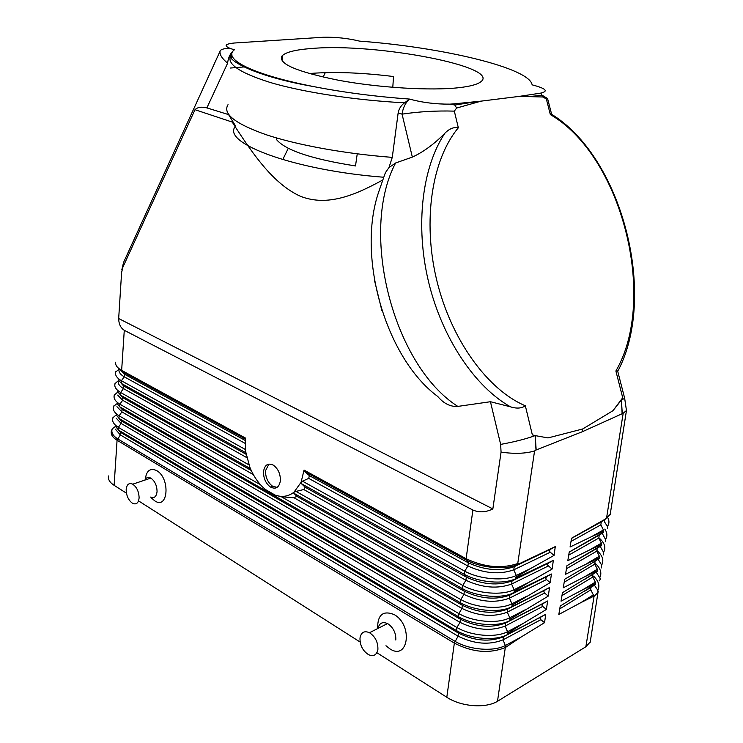 <?xml version="1.0" encoding="UTF-8"?>
<svg xmlns="http://www.w3.org/2000/svg" width="743" height="743" viewBox="0 0 743 743"><rect width="100%" height="100%" fill="white"/><g stroke="black" fill="none" stroke-linecap="round" stroke-linejoin="round"><path stroke-width="1.11" d="M145.238 479.959C146.204 470.765 150.04 467.644 156.717 470.607C170.546 478.362 168.15 510.209 154.739 500.828L151.813 498.339M144.857 480.089C146.195 477.47 148.163 476.802 150.773 478.093L132.746 484.195M376.887 652.716L446.803 697.259L454.354 643.113C472.399 652.4 489.386 653.886 505.305 647.562L505.296 647.562C489.377 653.886 472.39 652.4 454.354 643.113L117.069 440.246L114.116 485.328L126.44 493.176M138.932 501.135L360.132 642.045M377.62 628.597C377.472 614.73 383.054 610.087 394.338 614.665C413.47 625.55 408.056 661.391 389.657 648.685L385.979 645.723M378.001 628.402C379.357 623.052 382.534 621.445 387.54 623.591L388.162 623.944C393.53 627.919 396.075 633.277 395.805 640.011M377.908 649.382C378.066 642.184 375.261 636.64 369.503 632.72C364.293 630.501 361.126 632.265 359.993 638.014C359.881 645.37 362.788 650.952 368.704 654.759C373.71 656.756 376.775 654.964 377.908 649.382M114.116 485.328C109.76 482.467 107.874 479.346 108.459 475.966M540.867 619.699L540.115 618.427L540.598 617.266L545.734 614.303L544.554 622.671L540.867 619.699L503.067 639.834L505.844 646.902L503.067 639.834L503.54 636.779L503.067 639.834C489.2 645.305 474.192 644.079 458.069 636.166L120.366 434.906L120.533 432.361L458.496 633.11L458.069 636.166L454.354 643.113L117.069 440.246C112.639 437.497 110.726 434.516 111.311 431.321M126.171 489.656C126.709 484.529 128.818 482.662 132.514 484.065C136.703 486.916 138.904 491.513 139.108 497.866C138.486 503.197 136.248 504.971 132.393 503.206C128.418 500.206 126.338 495.692 126.171 489.656M151.043 478.241C154.962 481.232 156.968 485.69 157.052 491.615C156.42 496.761 154.219 498.581 150.457 497.086M115.351 429.185L120.366 434.906L117.069 440.246C111.998 437.051 110.224 433.652 111.747 430.021M446.803 697.259C461.097 706.723 485.504 708.655 497.494 701.299L585.865 646.754L590.546 641.627M112.453 428.442C110.818 432.036 112.527 435.491 117.589 438.816L455.004 641.32C469.372 649.967 493.696 651.927 505.528 645.426L521.019 637.095L505.305 647.562L497.494 701.299M541.275 616.764L503.54 636.779C489.656 642.231 474.647 641.005 458.496 633.11L456.499 630.593C470.923 639.166 495.321 641.144 507.172 634.726L545.734 614.303M115.453 426.38L120.533 432.361L118.174 429.9L118.341 427.355L121.128 423.436L460.001 622.355C476.207 630.194 491.272 631.42 505.175 626.052L505.649 622.978L505.175 626.052L507.645 631.661L507.84 633.863L522.561 626.563M118.174 429.9L456.499 630.593L456.926 627.51C471.368 636.064 495.785 638.051 507.645 631.661L522.998 623.544L507.961 633.092L505.175 626.052L542.706 606.427L541.963 605.146L542.446 603.975L547.619 600.985L509.299 620.869L509.967 620.024L509.782 617.777L510.097 619.188L548.306 596.081L544.378 592.868L543.83 591.502L544.74 590.211L549.514 587.555L511.453 606.91L512.103 606.084L511.927 603.79L512.243 605.164L550.21 582.623L546.254 579.382L545.706 577.998L546.625 576.698L551.427 574.014L550.21 582.623M116.196 418.151L121.128 423.436L121.295 420.882L460.437 619.272L460.001 622.355L456.926 627.51L118.341 427.355C113.317 424.104 111.58 420.733 113.131 417.222M116.187 414.975L121.295 420.882L118.936 418.383L458.431 616.699L458.868 613.597C473.384 622.058 497.894 624.055 509.782 617.777L524.995 609.892M543.124 603.465L505.649 622.978C491.727 628.327 476.662 627.092 460.437 619.272L458.431 616.699C472.929 625.179 497.42 627.176 509.299 620.869L524.549 612.938M113.809 405.919C112.342 409.347 114.106 412.644 119.103 415.811L458.868 613.597L461.951 608.433L121.889 411.891L119.103 415.811L118.936 418.383M116.939 406.662L121.889 411.891L122.066 409.319L462.387 605.322L461.951 608.433C478.241 616.188 493.352 617.433 507.302 612.158L509.782 617.777L507.302 612.158L507.775 609.065L511.453 606.91L507.775 609.065L507.302 612.158L544.573 593.044M549.514 587.555L548.306 596.081M116.911 403.384L122.066 409.319L119.697 406.783L460.381 602.703L460.818 599.582C475.409 607.941 500.02 609.957 511.927 603.79L527.01 596.127M544.99 590.063L507.775 609.065C493.826 614.303 478.696 613.059 462.387 605.322L460.381 602.703C474.963 611.08 499.547 613.096 511.453 606.91L526.555 599.202M253.354 474.619L122.669 400.273L119.864 404.201L119.697 406.783M261.638 485.996L265.437 489.516L275.254 495.163L281.393 496.761L460.818 599.582L463.92 594.4L464.356 591.27L462.35 588.595L462.787 585.447L296.011 491.402L293.968 492.191L293.847 493.231L296.838 496.315L294.042 497.773L281.393 496.761M115.722 362.157C115.137 365.064 117.115 367.794 121.648 370.358L245.32 437.971L245.645 451.53L249.852 467.254C253.669 476.579 258.861 483.999 265.437 489.516L275.254 495.163C282.275 497.457 288.507 496.473 293.968 492.191L301.064 482.346L304.045 470.078L466.112 558.69C484.352 567.308 501.562 568.924 517.741 563.556L518.633 563.575L517.992 564.355L555.29 546.597L554.055 555.383L550.052 552.068L549.504 550.656L550.424 549.337L555.29 546.597M117.682 395.1L122.669 400.273L122.836 397.681L120.459 395.109L120.635 392.508C115.713 389.49 113.893 386.351 115.184 383.091M246.787 457.623L123.44 388.58L120.635 392.508L248.933 464.858M118.221 381.345C117.905 383.88 119.642 386.295 123.44 388.58L123.617 385.97L121.239 383.36L245.812 452.71M245.19 438.974L122.01 371.528L124.397 374.175L124.22 376.803L121.406 380.741L121.239 383.36M124.276 330.301C120.654 327.969 118.787 324.041 118.676 318.524L492.85 508.927C485.876 512.364 479.226 512.735 472.892 510.032L124.276 330.301L121.648 370.358L245.32 437.971M382.376 180.196C355.516 194.87 327.654 206.972 300.432 196.282C273.573 184.115 253.307 154.535 235.15 126.672L232.243 122.075L194.991 109.704L122.836 267.313L121.601 272.588L118.676 318.524M547.619 600.985L546.421 609.427L542.706 606.427M294.042 497.773L463.92 594.4C480.284 602.071 495.46 603.325 509.438 598.161L511.927 603.79L509.438 598.161L509.921 595.041L509.438 598.161L546.449 579.559M521.019 637.095L544.554 622.671M522.998 623.544L546.421 609.427M296.838 496.315L464.356 591.27C480.74 598.923 495.925 600.177 509.921 595.041L514.267 592.022L509.921 595.041L546.867 576.549M548.761 562.925L553.349 560.361L552.123 569.054L547.814 565.367L547.656 564.132L548.761 562.925L512.076 580.905C498.051 585.939 482.811 584.676 466.335 577.107L305.197 487.241L301.417 483.674L464.338 574.376L466.335 577.107L465.898 580.264C482.346 587.852 497.578 589.115 511.593 584.054L512.076 580.905L511.593 584.054L514.1 589.691L529.035 582.261L514.416 591.038L514.1 589.691L514.267 592.022L551.427 574.014M305.197 487.241L303.776 489.526L465.898 580.264L462.787 585.447C477.452 593.703 502.166 595.747 514.1 589.691L511.593 584.054L548.343 565.962M530.623 571.386L515.791 578.658C503.838 584.611 479.059 582.558 464.338 574.376L464.774 571.2C479.523 579.364 504.321 581.416 516.283 575.491L516.599 576.8C515.54 577.664 515.484 578.008 516.441 577.859L553.349 560.361M531.078 568.274L516.599 576.809L516.283 575.491L531.078 568.274L554.055 555.383M550.674 549.188L514.258 566.668L517.992 564.355L514.258 566.668C500.197 571.59 484.891 570.318 468.341 562.832L466.112 558.69L304.045 470.078L304.769 471.591L309.348 475.622L468.341 562.832L467.895 566.017L464.774 571.2L302.466 481.167L308.716 478.381L467.895 566.017C484.427 573.512 499.714 574.785 513.766 569.835L516.283 575.491L513.766 569.835L514.258 566.668L513.766 569.835L550.247 552.244M301.417 483.674L301.064 482.346L302.466 481.167M309.348 475.622L308.716 478.381M517.741 563.556L534.57 450.964C525.487 453.639 514.314 454.019 501.061 452.125L492.85 508.927M472.892 510.032L466.112 558.69M263.542 471.433C264.74 464.793 268.009 462.703 273.34 465.155C278.207 468.796 280.557 474.043 280.371 480.907C279.024 487.742 275.625 489.721 270.173 486.851C265.557 483.117 263.347 477.981 263.542 471.433M277.083 487.408L272.319 486.052C267.694 482.328 265.427 477.22 265.539 470.718L268.901 464.078M303.776 489.526L296.011 491.402M501.061 452.125L500.652 444.398L490.445 401.722L457.818 406.402C450.434 406.895 443.747 403.579 437.729 396.465C385.923 358.312 356.278 256.697 378.791 191.685L384.976 173.797M381.818 310.342L374.388 279.962M534.57 450.964L535.991 450.044L535.192 435.602C526.044 438.937 514.528 441.871 500.652 444.398M194.991 109.704C197.554 107.168 201.511 106.565 206.879 107.893L228.788 114.663M220.03 51.657C219.687 54.852 222.213 58.697 227.618 63.192L206.879 107.893M122.836 267.313L123.384 262.92M490.445 401.722L510.487 406.82C474.898 386.815 442.094 338.149 428.544 281.829C415.04 225.5 422.163 167.138 444.927 133.173C434.358 143.956 423.501 151.934 412.346 157.107L402.065 114.134C419.098 111.608 436.512 110.596 454.326 111.125L456.639 108.041L454.066 103.853L477.285 101.522L454.948 105.023M617.647 370.98L624.677 398.322L626.451 410.526L623.173 413.275L582.354 431.72L536.177 449.97L535.22 435.593L532.36 434.896L525.338 405.78C521.586 408.436 516.636 408.78 510.487 406.82M409.421 99.181L404.554 102.822C401.034 105.413 398.898 108.803 398.146 112.992L402.065 114.134C402.985 107.846 405.427 102.859 409.421 99.181L409.569 99.079C375.642 96.618 343.647 92.448 313.574 86.578C253.465 74.783 222.129 59.199 234.37 49.79L230.869 48.676C223.597 45.89 224.711 44.004 234.184 43.02L323.27 37.252C335.752 36.992 347.845 38.283 359.538 41.125C441.258 47.115 529.555 67.762 532.137 84.841C545.938 88.463 548.808 91.213 540.755 93.107L519.394 96.367L543.198 96.999L546.402 99.181L550.34 114.589C621.91 155.844 657.982 298.677 615.882 370.989L617.609 371.008L618.668 369.633M519.394 96.367L481.12 101.132L456.639 108.041M525.338 405.78C487.649 389.88 451.14 339.857 436.735 280.269C422.321 220.68 431.934 159.253 458.338 127.787L454.326 111.125M582.354 431.72L582.661 428.99L548.028 437.924L535.192 435.602M582.661 428.99L612.929 410.73L622.718 397.756L615.882 370.989M481.12 101.132L477.285 101.522M409.569 99.079C422.321 102.571 435.797 104.261 449.998 104.141L454.066 103.853M232.243 122.075L235.568 125.985L235.15 126.672C221.748 143.185 294.562 170.379 383.527 177.224M444.927 133.173C449.394 128.669 453.862 126.867 458.338 127.787M231.909 54.685L231.342 58.168M227.618 63.192C228.185 57.592 230.358 53.19 234.138 49.985M398.146 112.992L392.276 157.367L388.951 167.602L395.601 162.986L412.346 157.107M388.951 167.602L386.007 171.782M385.84 172.088L385.125 173.481M228.89 115.109L235.568 125.985M231.918 53.951C224.609 62.607 237.435 72.145 270.415 82.538C303.395 92.29 355.21 100.24 404.554 102.822M139.461 381.085L139.535 380.128M357.234 153.847L355.507 165.949C311.744 159.067 285.405 150.272 276.498 139.563L276.61 137.966M392.796 87.33L393.502 76.529C361.711 72.591 333.765 71.588 309.664 73.501M230.479 68.031L245.571 66.805M157.005 390.688L157.079 389.731M311.781 48.481C295.649 49.67 285.749 52.131 282.071 55.883C277.706 63.647 296.68 71.802 338.994 80.346C379.413 87.823 431.098 90.887 459.053 87.674C469.465 86.476 476.477 84.683 480.089 82.297C504.246 67.111 375.726 42.741 311.781 48.481M325.304 72.638L323.121 77.105M288.275 148.312L282.739 159.634M529.035 582.261L552.123 569.054M597.966 592.459L594.047 596.36L598.338 591.772M590.769 587.481L590.815 589.849L594.047 596.36L585.865 646.754M623.906 395.35L623.656 394.199M622.718 397.756L621.408 400.022L624.445 398.462M623.173 413.275L606.567 517.982L601.291 521.911L571.516 538.406M610.477 514.1L606.567 517.982M595.041 561.402L594.781 564.16L597.335 569.222L597.548 571.283L585.4 578.983M561.977 595.589L592.793 577.051L595.338 582.113L592.793 577.051L592.849 574.515M595.672 583.422L582.735 589.766L595.338 582.113L595.672 583.422L594.892 584.964L584.026 591.586M582.735 589.766L561.039 601.171L562.46 592.7L597.548 571.293M599.685 557.491L565.525 574.293L566.965 565.664L601.579 545.297L597.233 548.26L596.787 551.157L599.35 556.238L599.555 558.346L586.515 566.417L599.555 558.346M566.454 568.72L596.787 551.157L599.35 556.238L586.989 563.482M622.253 413.368L621.408 400.031L612.929 410.73M621.408 400.022L622.114 413.433M564.206 582.206L594.781 564.16L597.335 569.222L584.852 576.67L563.278 587.787L564.699 579.234L586.515 566.417M597.669 570.503L584.852 576.67M601.291 521.911L600.836 524.855L603.427 529.963L603.613 532.146L599.257 535.136L598.802 538.062L601.384 543.152L601.579 545.297M568.72 555.142L598.802 538.062L601.384 543.152L589.143 550.182L567.791 560.705L569.249 552.003L603.613 532.146M601.719 544.378L589.143 550.182M543.198 96.999L540.755 93.107M571.005 541.452L600.836 524.855L603.427 529.963L591.307 536.78L570.076 547.015L571.543 538.229L605.666 518.883M603.762 531.161L591.307 536.78M559.758 608.87L590.815 589.849L593.351 594.902L580.627 602.768L558.829 614.461L560.222 606.065L595.561 584.128M593.685 596.239L580.627 602.768M260.347 484.696L119.864 404.201C114.905 401.099 113.112 397.886 114.496 394.542M528.579 585.354L513.617 592.84C501.683 598.914 476.997 596.88 462.35 588.595L293.847 493.231M251.236 470.468L122.836 397.681L117.645 391.71M250.437 468.666L120.459 395.109M246.091 454.27L123.617 385.97L118.378 379.97M245.404 449.515L121.406 380.741C116.521 377.788 114.682 374.732 115.889 371.565M119.279 368.89L124.397 374.175L245.134 440.404M118.964 369.763C118.713 372.234 120.468 374.574 124.22 376.803L245.06 443.33M304.769 471.591L466.335 560.046C481.13 568.126 506.011 570.197 517.992 564.355L532.675 557.315M395.601 162.986C358.943 232.299 393.307 365.482 457.818 406.402M228.027 104.67C222.361 113.716 235.057 123.728 266.124 134.706C297.154 145.043 345.3 153.829 392.276 157.367M593.796 576.373C598.747 581.258 600.056 585.967 597.725 590.499M597.307 550.832C602.666 555.755 604.115 560.501 601.654 565.07L598.264 559.507M595.552 563.649C600.65 568.516 602.053 573.206 599.74 577.729L596.332 572.426M599.053 537.913C604.774 542.975 606.242 547.832 603.455 552.486M597.233 548.26L566.955 565.711M600.929 546.068L588.66 553.145M604.783 529.081C607.365 532.852 607.57 536.353 605.396 539.604M607.57 517.295C609.464 520.657 609.381 523.759 607.337 526.611M602.972 532.907L590.824 539.771M599.257 535.136L569.231 552.105M605.034 519.636L593.007 526.295M387.512 623.572L369.503 632.72M115.397 415.616L112.908 417.724L112.574 420.111M116.252 404.155L113.595 406.43L113.298 408.576M117.115 392.629L114.292 395.053L114.023 396.976M117.988 381.01L114.998 383.602L114.766 385.32M118.871 369.317L115.704 372.067L115.509 373.599M114.552 426.984L112.23 428.943L111.552 430.513M270.471 487.046L272.616 486.247M231.203 48.797C221.981 47.654 219.677 50.951 220.179 50.979L123.552 262.455L121.796 269.885M454.939 105.004L449.924 104.15M313.574 86.578C248.784 75.331 222.352 57.025 231.918 53.895M618.464 369.995C657.824 293.411 621.194 155.705 550.554 113.67M161.324 392.044L161.24 393.01M282.572 55.363L282.136 61.028M594.446 585.233L597.846 590.286L598.013 592.282L590.183 642.314M626.451 410.526L610.17 514.62M601.654 565.07L601.152 568.024M600.233 546.476L603.576 552.309L603.26 554.956M599.74 577.729C600.483 578.862 600.251 579.949 599.044 580.989M602.239 533.344L605.508 539.437L605.387 541.796M604.263 520.1L604.44 521.762L607.449 526.462L607.523 528.542M610.189 514.583L609.78 515.168M542.362 95.364L547.572 98.55L551.427 113.447M530.326 96.423L542.344 95.336"/></g></svg>

